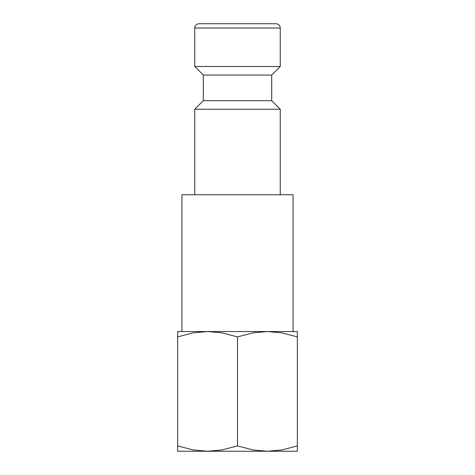 <?xml version="1.0" encoding="UTF-8"?>
<svg xmlns="http://www.w3.org/2000/svg" width="475" height="475" viewBox="0 0 475 475"><rect width="100%" height="100%" fill="white"/><g stroke="black" fill="none" stroke-linecap="round" stroke-linejoin="round"><path stroke-width="0.71" d="M271.7 100.7L203.3 100.7L203.3 75.05L271.7 75.05L271.7 100.7L280.25 109.25L194.75 109.25L194.75 194.75M280.25 28.025L194.75 28.025A4.275 4.275 0 0 1 199.025 23.75L275.975 23.75A4.275 4.275 0 0 1 280.25 28.025L280.25 66.5L194.75 66.5L203.3 75.05M181.925 331.55L181.925 194.75L293.075 194.75L293.075 331.55M297.35 331.55L267.425 331.55L281.841 332.862L297.35 336.894C297.35 329.739 297.35 329.739 297.35 336.906L297.35 445.906C297.35 453.061 297.35 453.061 297.35 445.894L281.841 449.938L267.425 451.25L253.009 449.938L237.5 445.906L221.991 449.938L207.575 451.25L193.159 449.938L177.65 445.906C177.65 453.061 177.65 453.061 177.65 445.894L177.65 336.894C177.65 329.739 177.65 329.739 177.65 336.906L193.159 332.862L207.575 331.55L221.991 332.862L237.5 336.894L253.009 332.862L267.425 331.55L177.65 331.55M297.35 451.25L177.65 451.25M237.5 336.894L237.5 445.906M203.3 100.7L194.75 109.25M194.75 28.025L194.75 66.5M271.7 75.05L280.25 66.5M280.25 109.25L280.25 194.75"/></g></svg>

